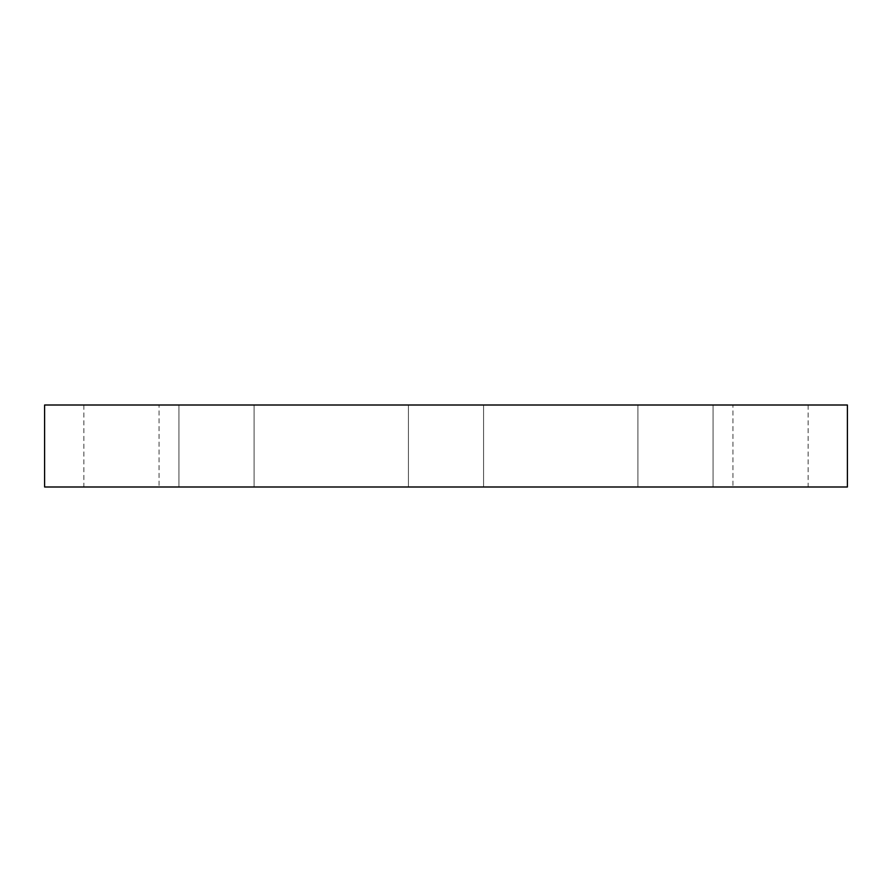 <?xml version="1.0" encoding="UTF-8"?>
<svg xmlns="http://www.w3.org/2000/svg" width="892" height="892" viewBox="0 0 892 892"><rect width="100%" height="100%" fill="white"/><g stroke="black" fill="none" stroke-linecap="round" stroke-linejoin="round"><path stroke-width="0.67" stroke-dasharray="4.46 3.34" d="M446 486.999L483.575 486.999L446 486.999M446 405.001L483.575 405.001L446 405.001M702.049 486.999L637.903 486.999L702.049 486.999M702.049 405.001L637.903 405.001L702.049 405.001M732.956 405.001L808.119 405.001L732.956 405.001L732.956 486.999L808.119 486.999L732.956 486.999M808.119 405.001L808.119 486.999M189.951 486.999L254.097 486.999L189.951 486.999M189.951 405.001L254.097 405.001L189.951 405.001M159.044 405.001L83.881 405.001L159.044 405.001L159.044 486.999L83.881 486.999L159.044 486.999M83.881 405.001L83.881 486.999M44.6 486.999L847.4 486.999M44.6 405.001L847.4 405.001M483.575 405.001L483.575 486.999L483.575 405.001M713.065 405.001L713.065 486.999L713.065 405.001M637.903 405.001L637.903 486.999L637.903 405.001M408.425 405.001L408.425 486.999L408.425 405.001M178.935 405.001L178.935 486.999L178.935 405.001M254.097 405.001L254.097 486.999L254.097 405.001"/><path stroke-width="1.34" d="M847.4 486.999L44.6 486.999L44.6 405.001L847.4 405.001L847.4 486.999"/></g></svg>
